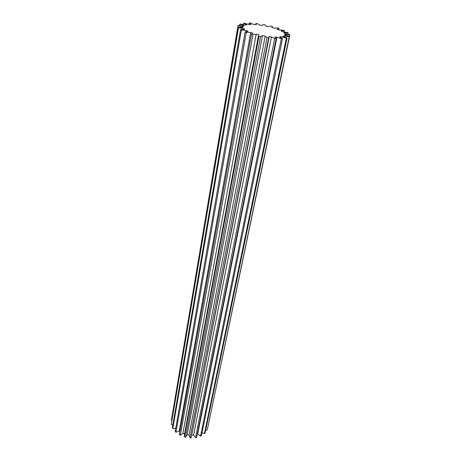 <?xml version="1.0" encoding="UTF-8"?>
<svg xmlns="http://www.w3.org/2000/svg" width="461" height="461" viewBox="0 0 461 461"><rect width="100%" height="100%" fill="white"/><g stroke="black" fill="none" stroke-linecap="round" stroke-linejoin="round"><path stroke-width="0.69" d="M268.388 26.64L270.786 26.012L272.255 26.386L272.388 26.888L271.736 27.487L274.082 28.179L277.678 27.977L278.957 28.409L277.003 29.176L278.934 29.942L283.44 30.19L284.425 30.657L281.175 31.008L282.524 31.797L287.572 32.477L288.177 32.938L283.878 32.835L284.518 33.572L289.687 34.65L289.848 35.059L284.858 34.5L284.708 35.122L289.548 36.511L289.231 36.834L283.976 35.849L283.042 36.298L287.094 37.877L286.321 38.084L281.273 36.753L279.62 36.978L282.495 38.62L281.325 38.684L276.969 37.122L274.739 37.099L276.133 38.643L274.67 38.557L271.431 36.903L268.826 36.638L269.086 37.364L268.59 37.94L266.971 37.71L265.179 36.119L262.447 35.63L260.586 36.563L258.967 36.212L258.512 35.278L258.8 34.84L256.201 34.172L252.905 34.656L251.447 34.218L252.91 33.18L250.692 32.403L246.283 32.397L245.125 31.913L248.064 31.313L246.433 30.501L241.345 30.011L240.59 29.527L244.705 29.412L243.794 28.634L238.516 27.723L238.216 27.291L243.103 27.648L242.987 26.98L237.991 25.741L238.17 25.395L243.373 26.179L244.042 25.678L239.766 24.237L240.388 23.995L245.448 25.13L246.831 24.831L243.615 23.315L244.624 23.206L249.107 24.577L251.066 24.508L249.165 23.05L250.461 23.079L254.017 24.566L256.385 24.727L255.93 23.448L257.405 23.603L259.75 25.084L262.321 25.453L263.335 24.462L264.868 24.738L265.824 26.087L268.388 26.64M241.345 30.011L172.835 428.505L172.385 427.687L240.59 29.527M246.283 32.397L175.935 432.216L175.186 431.508L245.125 31.913M249.165 23.05L248.911 24.496M243.615 23.315L243.396 24.583M237.991 25.741L171.359 420.334L171.665 420.524M238.516 27.723L171.267 424.414L238.216 27.291M239.766 24.237L239.541 25.528M260.586 36.563L185.547 437.184L184.435 436.872L258.967 36.212M268.59 37.94L191.171 437.95L190.018 437.898L266.971 37.71M276.133 38.643L196.634 437.437L195.556 437.645L274.67 38.557M282.495 38.62L201.428 435.703L200.529 436.152L281.325 38.684M252.905 34.656L180.309 435.207L179.329 434.671L251.447 34.218M289.848 35.059L207.381 429.375L289.231 36.834M287.918 34.2L288.177 32.938M284.166 31.936L284.425 30.657M287.094 37.877L205.116 432.925L204.471 433.565L286.321 38.084M205.71 430.078L207.047 430.148M202.039 432.712L204.471 433.565M276.969 37.122L197.688 434.02L200.529 436.152M197.688 434.02L197.285 434.17M271.431 36.903L193.585 435.028L195.556 437.645M193.585 435.028L191.978 435.149M269.086 37.364L191.171 437.95M265.179 36.119L189.102 435.04L190.018 437.898M189.102 435.04L187.183 434.729L185.547 437.184M258.512 35.278L184.337 435.028L184.435 436.872M184.527 433.985L182.896 433.323L180.309 435.207M251.458 34.108L179.329 434.671M179.882 431.565L179.225 431.064L175.935 432.216M175.733 428.384L172.835 428.505M172.875 424.829L171.267 424.414M278.675 29.832L278.957 28.409M281.273 36.753L281.095 37.652M283.976 35.849L283.832 36.54M250.692 32.403L179.225 431.064M256.201 34.172L182.896 433.323M262.447 35.63L187.183 434.729M246.433 30.501L246.255 31.515M243.794 28.634L243.667 29.36M242.987 26.98L242.878 27.614M272.388 26.888L272.244 27.631M284.835 34.788L284.76 35.134M255.769 23.736L255.601 24.663"/></g></svg>
